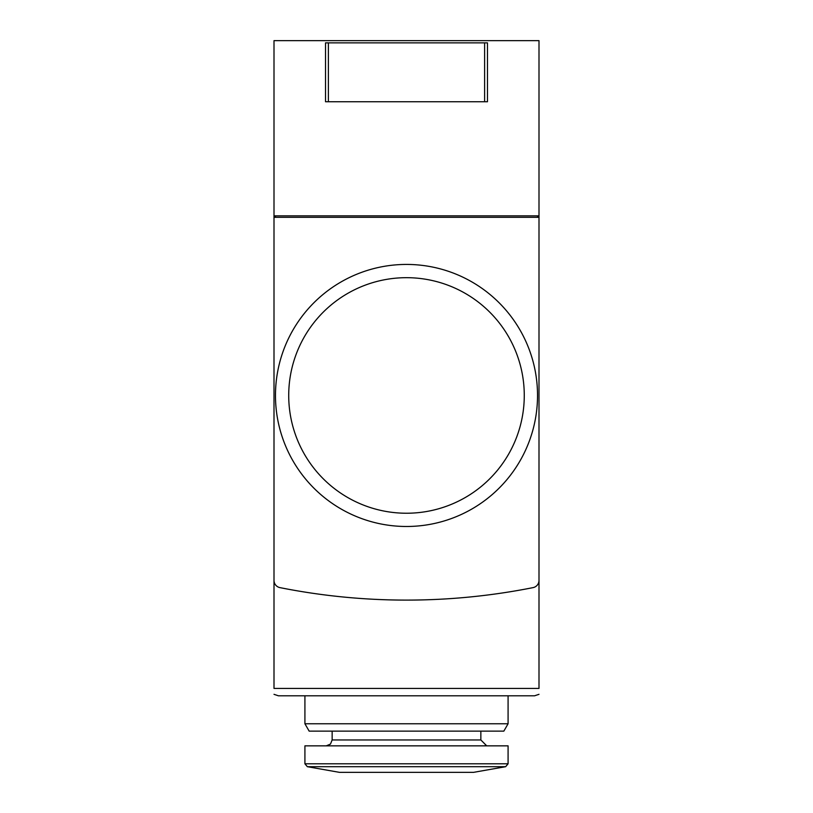 <?xml version="1.0" encoding="UTF-8"?>
<svg xmlns="http://www.w3.org/2000/svg" width="813" height="813" viewBox="0 0 813 813"><rect width="100%" height="100%" fill="white"/><g stroke="black" fill="none" stroke-linecap="round" stroke-linejoin="round"><path stroke-width="1.22" d="M538.999 215.841L274.001 215.841L274.001 40.65L538.999 40.65L538.999 217.315L274.001 217.315L274.001 580.391A7.358 7.358 0 0 0 279.926 587.616A647.778 647.778 0 0 0 533.074 587.616A7.358 7.358 0 0 0 538.999 580.391L538.999 217.315M274.001 215.841L274.001 688.428C274.001 697.127 274.001 697.127 274.001 688.428L538.999 688.428L538.999 482.322M538.999 688.428C538.999 697.127 538.999 697.127 538.999 688.428M328.381 42.855L487.475 42.855L487.475 101.747L325.525 101.747L325.525 42.855L328.381 42.855L328.381 101.747M508.084 723.763L304.916 723.763L309.164 731.131L503.836 731.131L508.084 723.763L508.084 695.796L278.412 695.796L534.588 695.796L538.999 694.322L534.588 695.796M278.412 695.796L274.001 694.322M275.475 215.841L275.475 217.315M537.525 215.841L537.525 217.315M480.849 731.131L480.849 739.962L332.151 739.962L330.464 744.088L326.267 745.846L330.464 744.088L332.151 739.962L332.151 731.131M486.733 745.846L480.849 739.962M508.084 745.846L304.916 745.846L304.916 763.793L307.344 766.689L505.656 766.689L508.084 763.793L304.916 763.793L307.344 766.689L339.448 772.35L473.552 772.35L505.656 766.689L508.084 763.793L508.084 745.846M275.475 395.453A131.025 131.025 0 0 0 472.018 508.928A131.025 131.025 0 0 0 472.018 281.989A131.025 131.025 0 0 0 275.475 395.453M288.717 395.453A117.783 117.783 0 0 0 465.392 497.454A117.783 117.783 0 0 0 465.392 293.463A117.783 117.783 0 0 0 288.717 395.453M484.619 42.855L484.619 101.747M485.036 745.602L485.768 745.765M304.916 695.796L304.916 723.763"/></g></svg>
